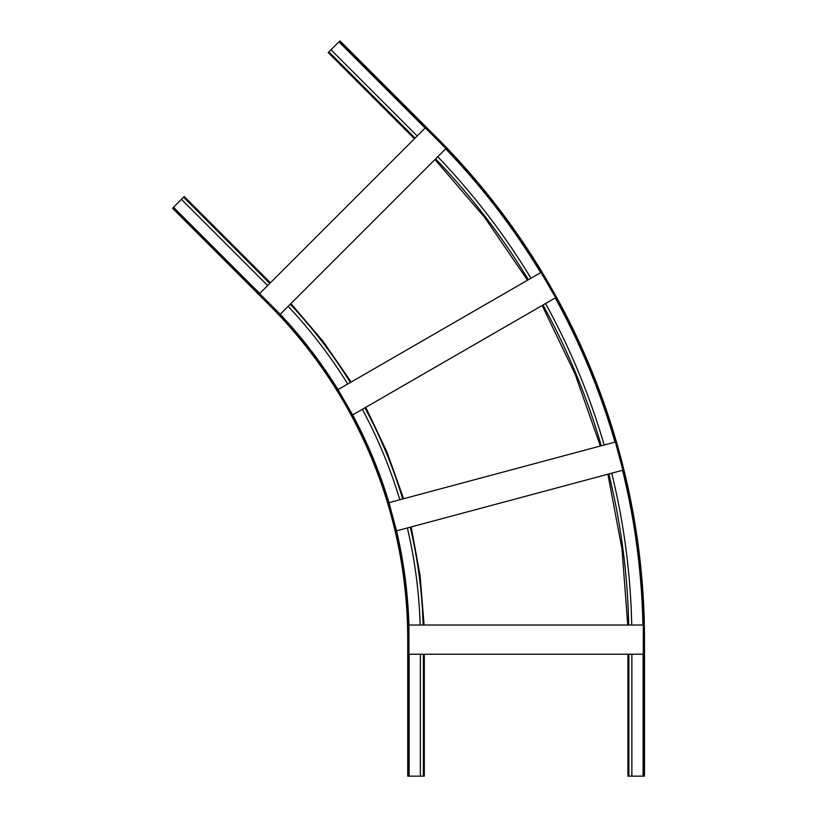 <?xml version="1.0" encoding="UTF-8"?>
<svg xmlns="http://www.w3.org/2000/svg" width="817" height="817" viewBox="0 0 817 817"><rect width="100%" height="100%" fill="white"/><g stroke="black" fill="none" stroke-linecap="round" stroke-linejoin="round"><path stroke-width="1.23" d="M420.367 654.223L420.367 776.15L407.734 776.15L407.734 639.619A473.513 473.513 0 0 0 269.048 304.802L172.51 208.264L173.184 207.589L269.722 304.128A474.452 474.452 0 0 1 408.684 639.619L408.684 776.15M424.309 654.223L424.309 776.15L420.367 776.15M420.142 625.025A486.135 486.135 0 0 0 407.366 527.956M347.746 384.021A486.135 486.135 0 0 0 288.146 306.355M399.809 499.759A486.135 486.135 0 0 0 362.339 409.307M270.447 282.753L184.223 196.54L173.184 207.589M267.649 285.552L181.435 199.328M408.919 625.025L408.919 654.223L643.306 654.223L643.306 625.025L408.919 625.025A474.932 474.932 0 0 0 396.541 530.866M631.868 654.223L631.868 776.15L644.49 776.15L644.49 639.619A710.259 710.259 0 0 0 436.462 137.389L339.923 40.85L339.249 41.524L435.788 138.063A709.319 709.319 0 0 1 643.541 639.619L643.541 776.15M627.916 654.223L627.916 776.15L631.868 776.15M615.364 441.997L388.963 502.659L396.521 530.866L622.922 470.204L615.364 441.997M611.729 473.206A697.636 697.636 0 0 1 631.715 625.025M425.3 127.901L259.561 293.64L280.211 314.29L445.949 148.551L425.3 127.901M437.749 156.752A697.636 697.636 0 0 1 530.968 278.24M388.984 502.659A474.932 474.932 0 0 0 352.638 414.913L555.611 297.725L541.007 272.439L338.024 389.627A474.932 474.932 0 0 0 280.221 314.279M352.627 414.924L338.024 389.627M545.562 303.526A697.636 697.636 0 0 1 604.161 444.999M417.211 136L330.987 49.776L339.249 41.524M414.413 138.788L328.199 52.564L330.987 49.776M423.359 654.223L423.359 776.15M423.145 625.025A489.138 489.138 0 0 0 410.267 527.179M350.34 382.519A489.138 489.138 0 0 0 290.27 304.23M402.71 498.983A489.138 489.138 0 0 0 364.944 407.806M409.154 654.223L409.154 776.15M259.735 293.477L173.51 207.252M269.773 283.428L183.559 197.214M628.865 654.223L628.865 776.15M608.828 473.983A694.634 694.634 0 0 1 628.712 625.025M435.624 158.876A694.634 694.634 0 0 1 528.364 279.741M542.968 305.027A694.634 694.634 0 0 1 601.271 445.776M445.673 148.827A708.839 708.839 0 0 1 540.67 272.633M555.274 297.919A708.839 708.839 0 0 1 614.997 442.099M622.554 470.306A708.839 708.839 0 0 1 642.918 625.025M425.136 128.075L338.912 41.851M643.071 654.223L643.071 776.15M415.087 138.114L328.873 51.9M424.094 625.025L420.112 575.658L411.176 526.934M403.618 498.738L387.003 452.077L365.761 407.336M351.167 382.05L323.032 341.281L290.934 303.556M434.961 159.54L484.573 217.332L527.547 280.211M542.151 305.497L575.117 374.155L600.352 446.021M607.909 474.228L621.982 549.075L627.762 625.025"/></g></svg>
